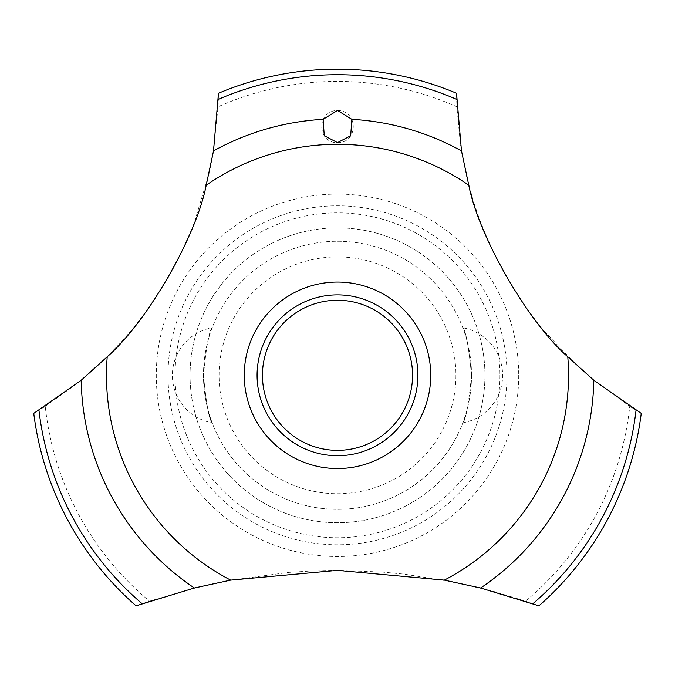 <?xml version="1.0" encoding="UTF-8"?>
<svg xmlns="http://www.w3.org/2000/svg" width="675" height="675" viewBox="0 0 675 675"><rect width="100%" height="100%" fill="white"/><g stroke="black" fill="none" stroke-linecap="round" stroke-linejoin="round"><path stroke-width="0.51" stroke-dasharray="3.38 2.53" d="M484.937 375.3A147.437 147.437 0 0 1 337.5 522.728A147.437 147.437 0 0 1 190.063 375.3A147.437 147.437 0 0 1 337.5 227.863A147.437 147.437 0 0 1 484.937 375.3A147.437 147.437 0 0 1 337.5 522.728A147.437 147.437 0 0 1 190.063 375.3A147.437 147.437 0 0 1 337.5 227.863A147.437 147.437 0 0 1 484.937 375.3M471.53 375.3A134.03 134.03 0 0 0 337.5 241.262A134.03 134.03 0 0 0 203.47 375.3A134.03 134.03 0 0 0 337.5 509.33A134.03 134.03 0 0 0 471.53 375.3C468.762 403.928 465.86 419.766 462.831 422.803C465.86 419.766 468.762 403.928 471.53 375.3C468.762 346.663 465.86 330.826 462.831 327.788C465.86 330.826 468.762 346.663 471.53 375.3C468.762 346.663 465.86 330.826 462.831 327.788C465.86 330.826 468.762 346.663 471.53 375.3A134.03 134.03 0 0 0 337.5 241.262A134.03 134.03 0 0 0 203.47 375.3C206.238 403.928 209.14 419.766 212.169 422.803C209.14 419.766 206.238 403.928 203.47 375.3C206.238 403.928 209.14 419.766 212.169 422.803C209.14 419.766 206.238 403.928 203.47 375.3A134.03 134.03 0 0 0 337.5 509.33A134.03 134.03 0 0 0 471.53 375.3M212.169 327.788C209.14 330.826 206.238 346.663 203.47 375.3C206.238 346.663 209.14 330.826 212.169 327.788A48.254 48.254 0 0 0 212.169 422.803M455.92 375.3A118.42 118.42 0 0 1 337.5 493.72A118.42 118.42 0 0 1 219.08 375.3A118.42 118.42 0 0 1 337.5 256.88A118.42 118.42 0 0 1 455.92 375.3M499.947 375.3A162.447 162.447 0 0 1 337.5 537.747A162.447 162.447 0 0 1 175.053 375.3A162.447 162.447 0 0 1 337.5 212.853A162.447 162.447 0 0 1 499.947 375.3M506.993 375.3A169.493 169.493 0 0 1 337.5 544.792A169.493 169.493 0 0 1 168.007 375.3A169.493 169.493 0 0 1 337.5 205.799A169.493 169.493 0 0 1 506.993 375.3M518.712 375.3A181.212 181.212 0 0 1 337.5 556.512A181.212 181.212 0 0 1 156.288 375.3A181.212 181.212 0 0 1 337.5 194.088A181.212 181.212 0 0 1 518.712 375.3M45.25 406.325L76.849 383.754L87.1 375.3L102.052 361.8L121.846 341.457L134.831 326.27L151.976 303.37L168.919 276.48L177.947 259.723L191.616 229.517L194.307 222.598L209.047 173.686L212.76 155.351L218.109 106.751A293.887 293.887 0 0 1 456.891 106.751L460.358 143.632L466.104 174.344L473.217 200.77L479.469 219.291L490.75 246.679L506.36 276.961L521.665 301.387L537.857 323.384L543.063 329.797L577.513 366.078L591.595 378.422L629.75 406.325A293.887 293.887 0 0 1 525.547 601.155L493.535 591.384L454.132 582.019L403.793 574.104L381.974 572.046L337.5 570.367L314.212 570.831L288.655 572.4L228.116 580.601L201.049 586.373L149.453 601.155A293.887 293.887 0 0 1 45.25 406.325L33.75 413.387A306.129 306.129 0 0 0 136.08 605.829L149.453 601.155M629.741 406.325L641.25 413.387A306.129 306.129 0 0 1 538.92 605.829L525.547 601.155M218.109 106.76L218.464 93.26A306.129 306.129 0 0 1 456.536 93.26L456.891 106.76M337.5 142.619C358.096 143.184 358.898 110.7 337.5 110.447C316.069 110.7 316.963 143.227 337.5 142.619M257.082 375.3A80.418 80.418 0 0 1 337.5 294.874A80.418 80.418 0 0 1 417.918 375.3A80.418 80.418 0 0 1 337.5 455.718A80.418 80.418 0 0 1 257.082 375.3M462.831 422.803A48.254 48.254 0 0 0 462.831 327.788"/><path stroke-width="1.01" d="M206.221 185.203C196.298 236.706 146.779 322.464 107.224 356.771L81.169 380.261L33.75 413.387A306.129 306.129 0 0 0 136.08 605.829L194.366 588.001L230.664 580.129L337.5 570.367L444.336 580.129L480.634 588.001L538.92 605.829A306.129 306.129 0 0 0 641.25 413.387L593.831 380.261L567.776 356.771C528.154 322.405 478.685 236.613 468.779 185.203L461.481 150.888L456.536 93.26A306.129 306.129 0 0 0 218.464 93.26L213.519 150.888L206.221 185.203A231.019 231.019 0 0 1 468.779 185.203M430.743 375.3A93.243 93.243 0 0 1 337.5 468.534A93.243 93.243 0 0 1 244.257 375.3A93.243 93.243 0 0 1 337.5 282.057A93.243 93.243 0 0 1 430.743 375.3M230.664 580.129A231.019 231.019 0 0 1 107.224 356.771M567.776 356.771A231.019 231.019 0 0 1 444.336 580.129M337.5 110.447L351.869 119.323L350.688 135.743L337.5 142.619L324.262 135.667L323.123 119.323L337.5 110.447M257.082 375.3A80.418 80.418 0 0 1 337.5 294.874A80.418 80.418 0 0 1 417.918 375.3A80.418 80.418 0 0 1 337.5 455.718A80.418 80.418 0 0 1 257.082 375.3M262.44 375.3A75.06 75.06 0 0 0 337.5 450.352A75.06 75.06 0 0 0 412.56 375.3A75.06 75.06 0 0 0 337.5 300.24A75.06 75.06 0 0 0 262.44 375.3M351.877 119.323A256.382 256.382 0 0 1 461.481 150.888M218.363 99.335A300.586 300.586 0 0 1 456.638 99.335M213.519 150.888A256.382 256.382 0 0 1 323.123 119.323M636.044 410.257A300.586 300.586 0 0 1 532.913 603.686M593.831 380.261A256.382 256.382 0 0 1 480.634 588.001M194.366 588.001A256.382 256.382 0 0 1 81.169 380.261M142.088 603.686A300.586 300.586 0 0 1 38.956 410.257"/></g></svg>
